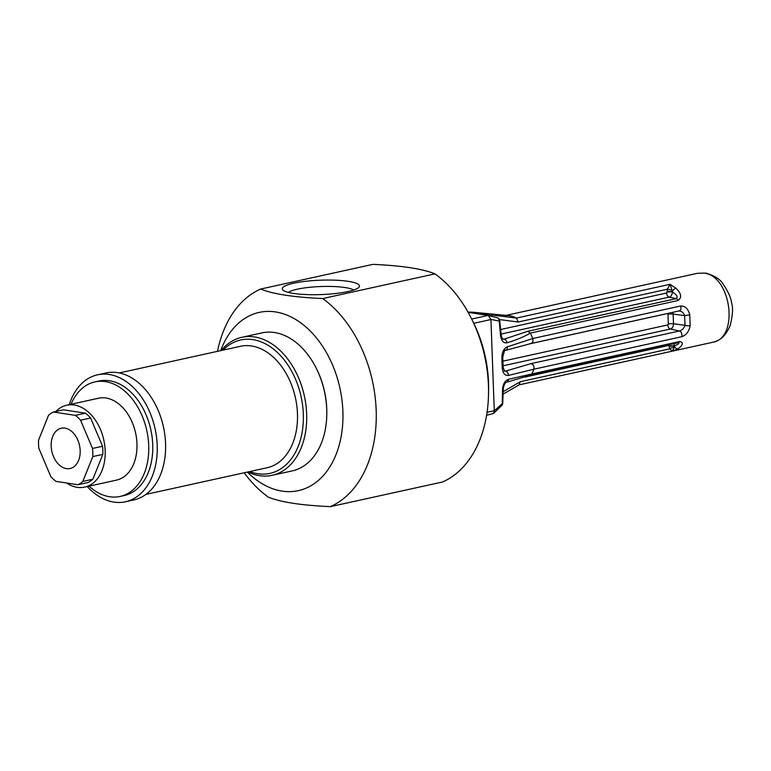 <?xml version="1.0" encoding="UTF-8"?>
<svg xmlns="http://www.w3.org/2000/svg" width="771" height="771" viewBox="0 0 771 771"><rect width="100%" height="100%" fill="white"/><g stroke="black" fill="none" stroke-linecap="round" stroke-linejoin="round"><path stroke-width="1.16" d="M293.433 293.414A38.617 7.199 177.9 0 1 282.861 289.963A38.617 7.199 177.9 0 1 320.62 280.191A38.617 7.199 177.9 0 1 358.997 287.169A38.617 7.199 177.9 0 1 332.677 293.818A38.617 7.199 177.9 0 1 293.433 293.414M353.677 290.021A33.799 6.303 -2.1 0 0 345.109 287.544A33.799 6.303 -2.1 0 0 312.265 287.053A33.799 6.303 -2.1 0 0 288.364 292.411M64.937 428.127A20.624 14.148 77.6 0 1 79.953 447.961A20.624 14.148 77.6 0 1 70.103 468.527A20.624 14.148 77.6 0 1 51.859 451.411A20.624 14.148 77.6 0 1 61.246 428.233A20.624 14.148 77.6 0 1 64.937 428.127M66.624 483.012A41.913 28.749 -102.4 0 0 84.723 487.108A41.913 28.749 -102.4 0 0 103.796 439.99A41.913 28.749 -102.4 0 0 66.72 405.228A41.913 28.749 -102.4 0 0 62.21 406.809A41.913 28.749 -102.4 0 0 55.888 411.473M80.56 420.214L90.602 418.007L102.543 446.245L92.501 448.452L80.56 420.214A38.617 26.493 -102.4 0 0 75.375 415.376L53.43 412.013A38.617 26.493 -102.4 0 0 48.544 415.309L38.55 440.174A38.617 26.493 -102.4 0 0 38.849 448.308L50.79 476.536A38.617 26.493 -102.4 0 0 55.975 481.374L77.919 484.737A38.617 26.493 -102.4 0 0 82.805 481.451L92.799 456.577A38.617 26.493 -102.4 0 0 92.501 448.452M92.799 456.577L102.842 454.37A38.617 26.493 -102.4 0 0 102.543 446.245M102.842 454.37L92.848 479.244L82.805 481.451M77.919 484.737L87.961 482.53A38.617 26.493 -102.4 0 0 92.848 479.244M53.43 412.013L63.473 409.806L85.417 413.169L75.375 415.376M90.602 418.007A38.617 26.493 -102.4 0 0 85.417 413.169M84.723 487.108L116.517 480.111A41.913 28.749 -102.4 0 0 135.6 433.003A41.913 28.749 -102.4 0 0 98.515 398.241L66.72 405.228M241.853 337.303L261.928 332.889A70.643 48.457 77.6 0 1 274.563 332.532A70.643 48.457 77.6 0 1 316.65 369.049A70.643 48.457 77.6 0 1 326.779 415.106A70.643 48.457 77.6 0 1 292.276 470.888L272.192 475.302A70.643 48.457 -102.4 0 0 305.914 404.9A70.643 48.457 -102.4 0 0 254.478 336.946A70.643 48.457 -102.4 0 0 241.853 337.303A70.643 48.457 -102.4 0 0 221.19 350.526M247.886 471.968A70.643 48.457 -102.4 0 0 272.192 475.302M316.65 369.049L317.006 369.781A68.291 46.838 77.6 0 1 326.798 414.306L326.779 415.106M223.06 350.121A68.291 46.838 77.6 0 1 252.888 339.625A68.291 46.838 77.6 0 1 303.36 419.617A68.291 46.838 77.6 0 1 249.765 471.553M486.588 415.28L493.507 413.439L494.278 410.827L490.925 319.435L488.274 315.455L468.151 312.361M508.475 315.628A35.321 24.229 77.6 0 1 508.677 315.647A35.321 24.229 77.6 0 1 509.727 315.782A35.321 24.229 77.6 0 1 516.416 318.066L480.169 313.575L496.977 317.623L488.274 315.455M495.098 317.151L488.66 315.551M490.925 319.435L499.242 321.044A3.768 3.219 -75.9 0 0 496.977 317.623A3.768 2.718 105.8 0 1 497.016 317.633L481.114 313.768M500.514 335.212L501.227 334.865L499.733 320.803L499.242 321.044L500.514 335.212C501.275 340.811 503.444 343.346 507.019 342.796C516.059 340.127 523.827 336.898 530.303 333.111A35.321 24.229 77.6 0 1 532.694 338.527L680.639 305.991C685.072 305.798 688.127 308.737 689.775 314.828L690.18 325.69C688.956 331.626 686.151 335.298 681.757 336.696L533.811 369.232A35.321 24.229 77.6 0 1 531.807 373.964L508.359 379.342C504.822 380.72 502.875 384.247 502.519 389.914L502.278 403.59L494.278 410.827M530.4 343.567C532.674 343.182 533.445 341.514 532.703 338.556L507.376 346.805C503.829 348.386 501.988 352.058 501.863 357.84L502.22 367.651C502.769 373.203 504.832 375.795 508.426 375.438L533.831 369.203C534.361 366.398 533.465 364.538 531.132 363.604L505.497 371.13A3.768 2.853 74.7 0 1 508.426 375.438M471.158 312.043L472.344 312.168M524.964 377.048L668.515 345.485A0.838 0.588 -81.3 0 1 669.132 346.16A3.768 0.742 177.2 0 1 674.317 345.9A4.597 3.229 98.7 0 0 673.738 343.693M518.893 384.893L520.348 381.703L669.575 348.887A3.768 1.484 163.6 0 1 674.114 347.519L674.24 346.169A3.768 0.848 -4.5 0 0 669.161 346.593L669.575 348.887L672.514 351.113L674.114 347.519M703.865 273.098L697.447 273.3L703.865 273.098C731.419 275.652 739.37 338.305 712.645 342.295L519.114 384.845L672.514 351.113L678.085 348.762A3.768 2.535 58.1 0 1 674.24 346.169L674.317 345.9C678.702 344.174 679.849 343.124 677.757 342.729M678.085 348.762C683.154 344.849 683.694 342.44 679.704 341.534L531.807 373.964M501.535 405.7A3.768 2.795 -134 0 0 501.603 405.633A3.768 2.795 -134 0 0 501.613 405.633A3.768 2.795 -134 0 0 502.278 403.59A3.768 1.05 2.9 0 0 502.75 403.117L502.75 403.117A3.768 1.05 2.9 0 0 502.75 403.098M503.222 389.355A3.768 0.925 -178.9 0 1 503.222 389.384A3.768 0.925 -178.9 0 1 502.519 389.914M531.749 374.06L530.448 375.169L506.345 382.291A3.768 2.911 -104.8 0 0 506.345 382.291A3.768 2.911 -104.8 0 0 506.354 382.291A3.768 2.911 -104.8 0 0 508.359 379.342M516.445 318.076L518.16 322.018L667.387 289.202L667.146 291.65A3.768 0.559 -179.7 0 1 672.245 291.65L672.004 290.127L667.387 289.202L670.066 284.306L516.445 318.076M530.303 333.111L678.191 300.468C682.056 297.375 681.275 293.288 675.868 288.2L670.066 284.306L672.004 290.127M481.962 313.932L480.641 313.662M501.15 334.055L669.228 297.095A4.597 3.229 98.7 0 0 672.331 291.939A3.768 0.665 -1.4 0 0 667.146 292.084A0.838 0.588 -81.3 0 1 666.587 293.019L500.707 329.496M666.587 293.019A3.768 2.583 77.6 0 0 669.228 297.095L676.148 298.666C678.162 296.97 676.89 294.734 672.331 291.939L672.245 291.65A3.768 1.85 -49.6 0 1 675.868 288.2M497.199 317.691A3.768 2.718 105.8 0 0 497.016 317.633A3.768 3.768 0 0 1 499.733 320.803M678.191 300.468A3.768 2.583 77.6 0 0 676.148 298.666L527.836 331.27L530.246 333.005M501.227 334.865L501.227 334.865C501.776 337.65 502.403 339.105 503.097 339.221L503.077 339.211M507.019 342.796A3.768 2.901 -106 0 0 504.08 339.173L503.097 339.221M679.232 310.925L679.116 310.944A3.768 2.583 -102.4 0 0 679.135 310.944A3.768 2.583 -102.4 0 0 680.639 305.991M678.596 310.983C681.333 310.829 683.347 312.371 684.648 315.609L689.775 314.828M690.18 325.69A3.768 1.089 4.8 0 1 685.005 325.323L673.497 323.772A3.768 0.704 -2.1 0 0 668.322 323.974A0.838 0.588 -81.3 0 1 667.753 324.928A3.768 2.583 -102.4 0 0 670.404 329.005A4.597 3.229 98.7 0 0 673.497 323.772L673.15 314.067L684.648 315.609L685.005 325.323C683.935 328.388 682.046 330.287 679.328 331.019A3.768 2.583 77.6 0 1 681.757 336.696M530.988 343.519L505.4 350.41A3.768 2.862 -104.4 0 0 505.4 350.41A3.768 2.862 -104.4 0 0 507.376 346.805M504.147 370.832L505.497 371.13L504.513 371.188L503.135 367.141A3.768 0.742 178.5 0 1 503.135 367.141A3.768 0.742 178.5 0 1 503.135 367.15A3.768 0.742 178.5 0 1 502.22 367.651M705.6 273.03L705.648 273.04C714.466 275.681 720.153 279.198 722.735 283.583C728.142 291.371 731.091 297.885 731.602 303.128C733.24 307.937 732.739 315.493 730.089 325.786C723.68 340.069 716.779 340.955 712.645 342.295M372.942 264.357C402.038 265.677 422.72 268.848 434.979 273.869L322.721 298.56C293.626 297.24 272.944 294.059 260.675 289.038L372.942 264.357M488.506 394.646L488.592 390.598A103.025 70.672 -102.4 0 0 488.525 382.416A103.025 70.672 -102.4 0 0 473.818 323.425L472.045 319.792A114.802 78.748 77.6 0 1 488.506 394.646A114.802 78.748 77.6 0 1 442.612 481.962L330.345 506.643A114.802 78.748 -102.4 0 0 376.171 410.211A114.802 78.748 -102.4 0 0 322.721 298.56M260.675 289.038A114.802 78.748 -102.4 0 0 217.509 351.335M244.205 472.777A114.802 78.748 -102.4 0 0 268.308 497.131C280.567 502.152 301.249 505.323 330.345 506.643M247.375 472.083A91.248 62.596 -102.4 0 0 312.631 484.708A91.248 62.596 -102.4 0 0 342.883 411.357A91.248 62.596 -102.4 0 0 291.159 316.997A91.248 62.596 -102.4 0 0 220.679 350.641M434.979 273.869A114.802 78.748 77.6 0 1 472.045 319.792M89.05 486.154A58.635 40.217 -102.4 0 0 120.103 496.447L124.121 495.56A58.635 40.217 -102.4 0 0 152.716 444.212A58.635 40.217 -102.4 0 0 119.476 383.977A58.635 40.217 -102.4 0 0 98.939 381.028L94.92 381.905A58.635 40.217 -102.4 0 0 71.048 404.274M120.103 496.447A58.635 40.217 -102.4 0 0 148.697 445.098A58.635 40.217 -102.4 0 0 115.467 384.864A58.635 40.217 -102.4 0 0 94.92 381.905M87.258 486.549A64.995 44.583 -102.4 0 0 125.49 501.767A64.995 44.583 -102.4 0 0 156.754 457.839A64.995 44.583 -102.4 0 0 137.652 392.14A64.995 44.583 -102.4 0 0 97.58 374.812A64.995 44.583 -102.4 0 0 69.255 404.669M125.49 501.767L133.855 499.936A64.995 44.583 -102.4 0 0 165.119 456.008A64.995 44.583 -102.4 0 0 146.018 390.309A64.995 44.583 -102.4 0 0 105.945 372.971L97.58 374.812M145.95 494.375L267.132 467.737A62.172 42.646 -102.4 0 0 295.997 400.612A62.172 42.646 -102.4 0 0 244.243 345.716A62.172 42.646 -102.4 0 0 240.436 346.295L119.245 372.942M494.269 410.721L487.05 412.312M473.76 323.309L490.925 319.531M488.139 315.426L471.679 319.049M509.727 315.782L467.939 311.985M668.515 345.485A3.768 2.583 77.6 0 1 668.524 344.839M678.413 342.671L678.297 342.69A3.768 2.583 -102.4 0 0 679.704 341.534M520.348 381.703L503.174 391.687M499.348 319.551L518.16 322.018M527.836 331.27L504.08 339.173L502.596 338.835M672.813 312.332A4.597 3.229 98.7 0 1 673.15 314.067A3.768 0.704 -2.1 0 0 667.965 314.269L668.322 323.974M530.535 343.664L667.339 313.575A3.768 2.583 -102.4 0 0 667.339 313.575A0.838 0.588 -81.3 0 1 667.965 314.269M503.097 365.791L670.404 329.005L679.328 331.019L531.132 363.604M667.753 324.928L502.933 361.165M503.135 367.15L502.769 357.358A3.768 0.665 177.3 0 1 502.779 357.358L502.779 357.358A3.768 0.665 177.3 0 1 501.863 357.84M471.12 312.043L508.677 315.647M501.603 405.633A3.768 3.768 0 0 0 502.75 403.117L503.222 389.384C503.8 385.307 504.841 382.946 506.354 382.291M530.255 375.246L678.297 342.69M519.346 384.7L503.106 394.145M501.613 405.633L493.507 413.439M697.466 273.3L505.969 315.397M531.055 343.509L679.135 310.944M505.4 350.41C504.966 349.205 504.089 351.518 502.769 357.358"/></g></svg>
